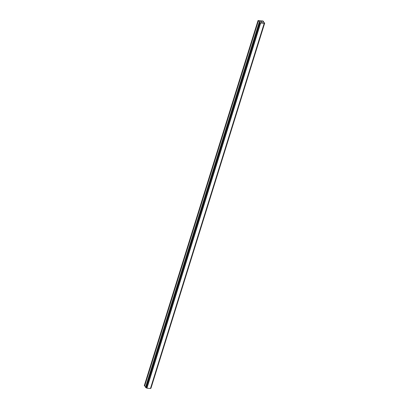 <?xml version="1.0" encoding="UTF-8"?>
<svg xmlns="http://www.w3.org/2000/svg" width="409" height="409" viewBox="0 0 409 409"><rect width="100%" height="100%" fill="white"/><g stroke="black" fill="none" stroke-linecap="round" stroke-linejoin="round"><path stroke-width="0.61" d="M262.302 22.244L261.867 21.984M262.133 22.014L261.469 21.728L262.394 22.28L261.811 22.193M262.389 22.28L261.469 21.733M261.366 22.132L260.794 21.938M261.029 21.713L260.477 21.626L261.29 22.05M261.3 22.117L260.86 21.953M261.141 21.697L260.482 21.626M263.059 21.866L264.7 23.006L264.183 23.41L260.651 23.037L259.408 22.449L259.792 21.876L259.551 21.529L258.023 20.568L262.921 20.946L263.58 21.508L263.059 21.887M150.522 388.499L264.25 23.359L150.522 388.484M150.584 388.305L150.977 388.177L264.71 23.032M145.527 387.369L259.26 22.229L145.527 387.369L146.923 388.177L150.512 388.514M258.023 20.568L144.29 385.707L145.762 386.623M260.461 22.924L146.729 388.069M260.651 23.037L146.923 388.177M264.183 23.41L150.456 388.55M258.278 20.915L144.551 386.06M258.365 20.977L144.633 386.116M259.464 21.473L145.737 386.612M259.551 21.529L259.352 22.158M259.265 22.255L145.538 387.395M259.408 22.449L145.681 387.594M259.475 22.495L145.742 387.635M259.756 22.623L146.028 387.763M259.833 22.648L146.105 387.788M260.528 22.981L146.8 388.121M264.516 23.139L150.788 388.279M264.572 23.129L150.839 388.274M264.7 23.047L150.967 388.187M263.565 21.524L263.34 22.25M263.58 21.508L263.345 22.255"/></g></svg>
